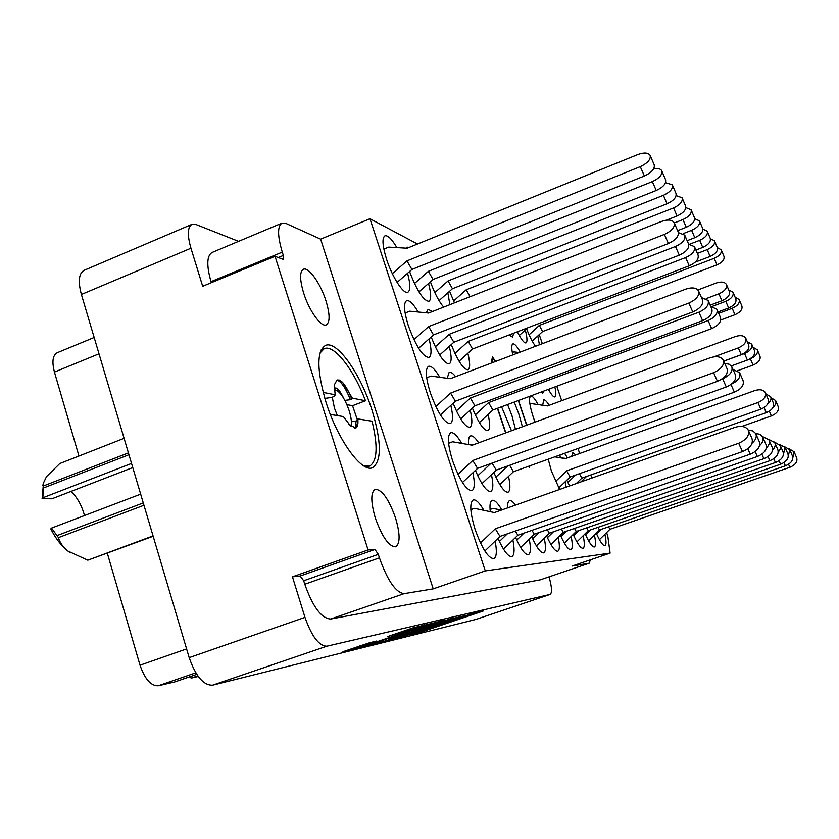 <?xml version="1.0" encoding="UTF-8"?>
<svg xmlns="http://www.w3.org/2000/svg" width="839" height="839" viewBox="0 0 839 839"><rect width="100%" height="100%" fill="white"/><g stroke="black" fill="none" stroke-linecap="round" stroke-linejoin="round"><path stroke-width="1.26" d="M417.78 627.918L424.293 625.359L387.45 636.633L413.228 627.803L430.858 623.66L365.259 645.894L342.973 651.714L369.506 642.768L376.847 641.006L360.309 646.911L374.446 642.601L417.78 627.918M452.064 618.301L417.004 629.974L412.673 630.991L415.221 630.058L444.093 620.189L433.008 623.157L365.206 646.208L385.961 640.765L452.064 618.301M303.645 293.031C299.701 279.628 299.596 271.71 303.361 269.256C308.616 266.571 320.634 283.613 325.983 300.918C329.989 314.3 330.094 322.27 326.298 324.85C321.243 327.577 309.098 310.734 303.645 293.031M375.348 518.124C370.702 501.963 370.639 492.346 375.169 489.294C381.934 489.441 388.709 498.943 395.494 517.799C400.213 533.887 400.276 543.557 395.704 546.808C389.044 546.776 382.259 537.222 375.348 518.124M372.076 410.355C360.812 374.194 337.037 340.089 325.501 345.427C316.565 351.163 316.712 370.009 325.931 401.965C337.603 439.846 361.913 473.144 372.61 467.669C381.745 461.188 381.567 442.08 372.076 410.355M575.816 454.874L572.701 452.682L571.695 456.353M483.883 510.332C479.509 502.792 475.965 499.32 473.227 499.939C469.431 502.834 470.081 512.713 475.157 529.598C482.047 548.633 488.267 558.313 493.835 558.659C496.636 557.169 497.066 551.307 495.146 541.082M501.837 509.944C497.821 502.981 494.591 499.782 492.147 500.338C490.144 501.208 489.525 504.994 490.291 511.685M515.513 505.099C513.017 501.712 511.024 500.243 509.514 500.694C508.067 501.271 507.427 503.673 507.595 507.91M526.798 501.103L524.564 501.9M461.691 443.37C457.161 435.63 453.511 432.075 450.753 432.714C447.135 435.41 447.743 444.733 452.578 460.705C459.699 480.244 466.138 490.238 471.906 490.689C474.696 489.137 475.01 483.159 472.871 472.777M478.681 442.824C475.273 437.675 472.556 435.389 470.532 435.944C468.854 436.658 468.193 439.521 468.54 444.565M489.536 438.828L488.004 439.395M548.192 459.216L551.422 471.067L559.644 489.462M567.468 457.874L564.595 453.312M559.98 454.969L560.242 457.769M439.804 377.267C435.095 369.296 431.351 365.636 428.551 366.297C425.111 368.793 425.698 377.602 430.292 392.704C437.654 412.767 444.313 423.076 450.26 423.643C453.039 422.027 453.238 415.934 450.847 405.384M455.598 376.659C452.913 373.24 450.774 371.782 449.169 372.296L447.177 378.284M538.135 404.587C534.852 398.556 532.366 395.725 530.678 396.081C528.528 397.927 529.419 405.048 533.352 417.423L535.041 422.122M549.157 405.31C546.745 401.357 544.91 399.542 543.672 399.878L542.707 405.247M418.189 312.014C413.312 303.77 409.453 299.984 406.611 300.656C403.36 302.994 403.926 311.3 408.299 325.595C415.903 346.171 422.772 356.816 428.907 357.508C431.655 355.841 431.718 349.622 429.086 338.872M432.546 311.479L428.068 309.371L426.285 312.821M520.222 352.086C516.981 346.287 514.538 343.56 512.891 343.927C511.423 344.703 511.391 348.374 512.786 354.918M527.144 349.454L525.906 349.926M396.868 247.599C391.792 239.052 387.817 235.119 384.954 235.801C381.881 237.982 382.427 245.827 386.59 259.345C392.285 277.216 403.664 294.657 407.817 292.276C410.554 290.535 410.47 284.201 407.576 273.252M409.212 247.39L407.209 247.169L406.17 248.155M451.288 618.857L385.772 641.101L405.164 636.014L466.4 615.302L451.288 618.857M475.87 619.434L212.571 685.19C203.52 685.463 195.718 676.276 189.184 657.629L81.393 294.468C77.922 281.422 78.803 273.378 84.047 270.347L191.932 224.349C187.527 227.044 187.191 235.004 190.946 248.229L202.692 286.267L275.024 256.304L368.08 549.954L292.454 576.844L304.977 617.378C311.709 636.413 318.998 646.02 326.853 646.208L550.164 594.411C552.261 592.795 551.894 586.943 549.042 576.854M410.869 634.483L421.241 632.029L483.201 611.023L472.273 613.571L410.869 634.483M238.58 241.338L196.085 224.548L191.932 224.349M275.024 256.304L283.351 259.408L283.341 255.434L282.282 252.109C277.468 235.759 277.373 226.1 281.988 223.122L286.047 223.478L320.634 239.157L369.968 218.738L485.267 570.908L610.11 553.111L572.219 566.021L589.167 563.221L590.446 559.812M589.167 563.221L540.285 579.822L330.671 619.035C321.41 618.427 312.779 606.828 304.777 584.248L303.697 580.766L300.163 576.015L292.454 576.844M528.486 466.316L529.556 467.753L529.776 465.844M497.412 408.32L505.623 432.924M495.618 361.441L492.441 356.911L491.276 363.098M526.798 425.153L518.502 400.465M596.246 533.164C600.084 541.711 603 545.906 604.971 545.728C606.387 544.941 606.356 541.124 604.888 534.296M578.553 481.324L579.088 482.572M548.391 389.348C551.328 394.708 553.499 397.235 554.904 396.91C556.173 396.207 556.152 392.883 554.862 386.936M497.978 538.355C503.631 550.877 508.266 556.949 511.874 556.561C514.412 555.208 514.747 549.702 512.902 540.054M515.555 537.495C520.862 549.262 525.162 554.978 528.434 554.642C530.741 553.394 531.003 548.213 529.22 539.089M531.706 536.677C536.719 547.773 540.715 553.163 543.693 552.87C545.811 551.716 546 546.818 544.28 538.177M546.609 535.901C551.349 546.378 555.072 551.485 557.809 551.223C559.739 550.164 559.875 545.528 558.208 537.306M560.41 535.156C564.888 545.088 568.381 549.933 570.887 549.702C572.67 548.716 572.754 544.322 571.139 536.488M573.205 534.453C577.463 543.892 580.735 548.496 583.042 548.286C584.689 547.374 584.731 543.19 583.168 535.722M585.129 533.793C589.167 542.76 592.25 547.154 594.379 546.965C595.91 546.116 595.91 542.12 594.39 534.988M475.398 470.396C481.576 484.701 486.683 491.727 490.721 491.497C493.259 490.07 493.5 484.47 491.455 474.664M493.825 472.42C499.635 485.833 504.365 492.441 508.025 492.231C510.332 490.93 510.5 485.645 508.539 476.384M566.094 487.176L565.098 481.859M566.87 480.139L569.534 485.959M453.144 403.276C459.782 419.301 465.351 427.303 469.85 427.271C472.367 425.793 472.504 420.077 470.239 410.114M472.399 408.132C478.649 423.129 483.799 430.627 487.858 430.606C490.165 429.253 490.238 423.863 488.088 414.445M431.204 336.984C438.252 354.666 444.261 363.633 449.232 363.885C451.739 362.354 451.76 356.523 449.274 346.381M451.256 344.588C457.905 361.127 463.464 369.517 467.942 369.737C470.239 368.342 470.207 362.847 467.858 353.25M540.694 392.212L542.823 393.145L543.808 391.047M409.568 271.511C416.973 290.755 423.401 300.698 428.876 301.316C431.361 299.733 431.256 293.776 428.54 283.446M430.407 281.81C434.592 293.241 439.017 301.673 443.674 307.105M449.893 304.662L447.848 292.801M449.589 291.259L454.476 302.858M509.105 334.96L512.566 337.173L513.646 333.219M517.359 331.793C521.239 339.512 524.113 343.214 525.98 342.91C527.5 341.934 527.27 337.624 525.287 329.989M526.609 328.783C529.703 336.754 532.681 342.574 535.534 346.266M539.435 344.777L537.799 335.957M610.11 553.111L607.814 536.194L606.597 532.597M539.246 334.625L542.33 343.675M556.792 386.213L561.711 400.675M577.977 448.487L579.686 453.49M369.968 218.738L417.518 244.013M485.267 570.908L433.207 588.863L404.136 593.645C395.819 592.649 387.587 580.724 379.427 557.862L378.316 554.338L374.939 549.44L368.08 549.954M211.334 282.691L211.008 281.652C206.425 265.439 206.782 255.717 212.089 252.466L281.988 223.122M433.207 588.863L320.634 239.157M78.95 456.028L54.441 372.076C51.777 361.735 52.689 355.296 57.188 352.747L94.167 337.477M196.777 674.367L174.785 681.929L158.193 685.788C150.926 685.998 144.874 679.139 140.019 665.201L107.35 553.321M197.784 675.846L191.103 678.143L190.443 676.549M198.245 676.475L191.103 678.143M403.999 636.172L462.897 616.277L403.999 636.172M388.226 639.192L412.264 631.62L388.226 639.192L387.975 638.406M721.309 250.001L723.952 256.304C724.739 259.524 722.421 262.376 716.999 264.862L542.581 331.552L532.199 341.106M717.366 247.683L721.204 249.739C721.98 252.948 719.652 255.801 714.209 258.307L539.33 325.396L529.084 334.792M542.581 331.552L539.33 325.396M522.403 426.757L518.827 413.942L514.255 402.049M501.586 406.758L511.486 430.774M515.44 429.316L511.947 415.599L507.595 404.524M495.304 361.567L493.374 358.809L492.084 358.798M518.303 400.539L526.598 425.216M491.885 362.857L492.692 358.568M505.844 432.84L497.632 408.236M320.026 352.999L324.242 348.646C334.205 344.179 353.838 369.716 365.479 400.748L352.548 405.688L357.372 419.909M365.479 400.748L352.359 398.158L350.419 399.689L344.85 400.381M324.85 398.42L331.625 397.424L334.446 396.333L335.212 394.781L323.172 392.411M335.212 394.781L334.195 385.111L337.026 379.973L339.774 380.119L343.172 383.077L352.359 398.158M334.321 388.897L335.17 387.996C337.372 387.66 340.194 391.079 343.654 398.252M351.384 421.776L355.715 421.094L357.099 420.57L357.708 418.934L357.697 419.647C357.571 424.052 356.638 426.925 354.887 428.247M357.708 418.934L357.813 418.892C358.316 424.135 357.603 427.208 355.652 428.11L348.825 424.23M341.924 381.818L342.574 382.511C345.689 385.898 348.762 391.456 351.793 399.165M336.544 380.203C340.561 380.539 345.186 387.031 350.419 399.689M357.099 420.57L357.278 423.653M355.715 421.094L355.862 427.261M350.167 425.457L343.329 416.553L330.346 414.445M357.813 418.892L372.044 421.199C378.148 446.421 377.309 461.398 369.527 466.127L363.497 465.708M352.548 405.688L346.895 404.65M714.576 241.055L717.324 247.599C718.132 250.903 715.73 253.85 710.109 256.44L695.29 262.135M527.616 327.86L519.278 335.485M710.392 238.685L714.461 240.783C715.258 244.076 712.846 247.023 707.204 249.623L697.387 253.409M707.35 231.48L710.224 238.276C711.063 241.663 708.556 244.715 702.736 247.411L695.93 250.032M702.862 229.057L707.235 231.186C708.064 234.563 705.547 237.615 699.695 240.321L689.7 244.191M699.6 221.181L702.6 228.26C703.46 231.753 700.859 234.899 694.807 237.71L687.141 240.688M694.702 218.717L699.464 220.867C700.324 224.349 697.712 227.495 691.63 230.326L683.229 233.599M691.252 210.096L694.388 217.479C695.279 221.066 692.574 224.328 686.271 227.264L677.639 230.641M685.841 207.6L691.105 209.771C691.986 213.347 689.27 216.609 682.946 219.556L674.283 222.954M682.233 198.119L685.526 205.849C686.438 209.54 683.617 212.917 677.063 215.98L666.418 220.164M676.161 195.623L682.086 197.773C682.988 201.454 680.146 204.831 673.56 207.925L466.222 289.759L453.595 301.002M470.081 296.723L466.222 289.759M672.459 185.157L675.93 193.243C676.874 197.039 673.927 200.552 667.078 203.762L452.452 288.721L439.038 300.614M665.516 182.692L672.301 184.79C673.235 188.565 670.267 192.079 663.397 195.319L448.068 280.908L434.822 292.612M452.452 288.721L448.068 280.908M661.845 171.062L665.505 179.546C666.47 183.458 663.387 187.107 656.224 190.484L433.039 279.492L418.944 291.888M653.728 168.733C657.807 168.062 660.461 168.712 661.677 170.663C662.632 174.564 659.517 178.214 652.333 181.612L428.383 271.312L414.466 283.519M433.039 279.492L428.383 271.312M650.256 155.676L654.137 164.612C655.133 168.639 651.882 172.435 644.394 176.001L411.918 269.455L397.088 282.407M383.843 249.089L388.709 247.106L407.167 248.218L637.63 154.628C643.891 152.362 648.033 152.583 650.078 155.267C651.064 159.274 647.792 163.07 640.272 166.657L406.978 260.877L392.327 273.619M411.918 269.455L406.978 260.877M739.274 299.796L741.865 305.941C742.725 309.318 740.418 312.255 734.943 314.73L720.743 320.026M550.248 388.656L548.769 390.041M735.132 297.258L739.159 299.502C740.019 302.879 737.701 305.816 732.206 308.301L718.677 313.367M733.129 292.528L735.824 298.904C736.705 302.386 734.314 305.406 728.64 307.986L718.069 311.951M728.734 289.937L733.003 292.224C733.884 295.695 731.482 298.726 725.787 301.316L711.891 306.539M726.532 284.736L729.343 291.364C730.266 294.94 727.78 298.076 721.897 300.761L710.161 305.176M697.912 289.969L716.066 283.079C721.183 281.401 724.623 281.852 726.396 284.421C727.308 287.987 724.812 291.123 718.908 293.818L706.249 298.6M512.304 352.527L513.919 351.908L519.11 352.506M694.64 247.054L698.027 254.899C699.086 258.957 696.16 262.586 689.228 265.795L472.546 349.003L459.08 361.221M688.662 244.17L694.472 246.645C695.521 250.693 692.563 254.322 685.62 257.552L468.214 341.389L454.937 353.387M472.546 349.003L468.214 341.389M684.928 235.57L688.494 243.803C689.595 247.998 686.522 251.773 679.286 255.14L453.847 342.26L439.699 355.012M678.436 232.644L684.739 235.14C685.83 239.314 682.736 243.1 675.468 246.488L449.253 334.289L435.305 346.811M453.847 342.26L449.253 334.289M674.325 223.038L678.09 231.69C679.233 236.021 676.014 239.964 668.421 243.52L433.511 334.918L418.609 348.248M405.101 313.02L409.747 311.185L428.572 313.041L661.426 221.475C667.729 219.294 671.966 219.661 674.116 222.576C675.248 226.897 671.997 230.84 664.383 234.417L428.635 326.56L413.931 339.659M433.511 334.918L428.635 326.56M757.418 350.062L759.956 356.061C760.889 359.606 758.592 362.616 753.065 365.091L737.691 370.681M753.065 347.325L757.292 349.758C758.225 353.303 755.918 356.313 750.37 358.788L749.437 359.134M751.87 344.514L754.502 350.723C755.478 354.383 753.097 357.498 747.371 360.067L731.335 365.909M747.255 341.693L751.734 344.179C752.698 347.839 750.307 350.954 744.56 353.534L723.721 361.158M745.923 338.557L748.661 345.007C749.667 348.783 747.203 352.002 741.256 354.677L723.69 361.106M529.902 404.136L531.349 403.601L547.468 405.929L735.279 336.565C740.428 334.939 743.931 335.495 745.777 338.211C746.773 341.976 744.287 345.207 738.33 347.891L713.937 356.848M717.093 309.706L720.397 317.31C721.571 321.641 718.666 325.396 711.661 328.594L492.871 410.009L479.342 422.562M710.738 306.487L716.905 309.255C718.069 313.576 715.143 317.331 708.116 320.55L488.592 402.584L475.283 414.886M492.871 410.009L488.592 402.584M708.305 300.907L711.776 308.867C713.014 313.356 709.962 317.278 702.631 320.634L474.916 405.803L460.705 418.913M701.477 297.614L708.095 300.425C709.322 304.903 706.249 308.825 698.887 312.202L470.385 398.043L456.406 410.9M474.916 405.803L470.385 398.043M698.709 291.301L702.369 299.649C703.659 304.305 700.46 308.406 692.773 311.94L455.388 401.22L440.402 414.948M426.684 377.749L431.057 376.071L450.249 378.704L685.547 289.214C691.892 287.106 696.202 287.63 698.478 290.776C699.757 295.422 696.538 299.523 688.819 303.078L450.564 393.092L435.829 406.558M455.388 401.22L450.564 393.092M775.739 400.832L778.214 406.663C779.232 410.386 776.945 413.48 771.366 415.945L741.76 426.422M586.524 476.468L580.882 481.943M771.167 397.875L775.603 400.497C776.484 402.689 775.656 404.954 773.097 407.282M592.198 477.936L590.614 475.021M770.8 397.025L773.369 403.066C774.428 406.915 772.058 410.114 766.28 412.673L581.867 478.125L576.215 483.6M575.544 475.084L567.888 482.488M765.944 393.973L770.653 396.669C771.607 399.081 770.601 401.535 767.633 404.041M560.63 457.832L565.947 458.419M581.867 478.125L579.434 473.699M765.504 392.946L768.188 399.207C769.279 403.181 766.825 406.506 760.826 409.17L570.101 477.024L558.764 487.973M554.81 456.836L565.318 458.65L754.691 390.617C759.872 389.044 763.427 389.695 765.346 392.568C766.437 396.532 763.972 399.857 757.953 402.531L566.671 470.836L555.523 481.555M570.101 477.024L566.671 470.836M739.83 373.145L743.029 380.487C744.34 385.091 741.456 388.981 734.366 392.159L513.437 471.728L499.855 484.627M507.616 466.023L495.88 477.129M733.076 369.569L739.61 372.642C740.931 377.005 738.236 380.822 731.524 384.084M513.437 471.728L509.672 465.278M731.986 367.094L735.352 374.771C736.726 379.553 733.706 383.622 726.28 386.968L496.258 470.123L481.974 483.621M490.7 463.61L477.758 475.786M724.718 363.413L729.091 364.199L731.744 366.559C733.118 371.331 730.077 375.4 722.62 378.767L721.918 379.018M471.015 444.995L473.227 444.827M496.258 470.123L492.084 463.097M723.417 360.476L726.973 368.52C728.42 373.512 725.242 377.77 717.46 381.294L477.538 468.382L462.488 482.53M448.592 443.286L452.63 441.786L472.2 445.205L709.983 357.854C716.37 355.83 720.764 356.523 723.155 359.9C724.592 364.871 721.404 369.139 713.58 372.684L472.787 460.496L458.01 474.329M477.538 468.382L472.787 460.496M794.25 452.106L796.651 457.769C797.753 461.67 795.487 464.848 789.856 467.302L609.932 529.294L599.434 539.687M600.955 529.451L596.529 533.824M789.258 448.896L794.093 451.739L792.855 457.549M609.932 529.294L608.579 526.829M789.929 450.082L792.436 455.944C793.579 459.982 791.229 463.275 785.388 465.823L599.476 529.965L588.548 540.756M590.278 529.996L585.517 534.684M784.664 446.768L789.761 449.694L788.356 455.871M599.476 529.965L598.008 527.332M785.304 447.911L787.915 453.983C789.1 458.157 786.667 461.576 780.606 464.229L588.265 530.699L576.886 541.9M578.858 530.573L573.719 535.618M779.735 444.481L785.126 447.502L783.511 454.077M588.265 530.699L586.681 527.867M780.322 445.572L783.039 451.864C784.287 456.206 781.759 459.762 775.446 462.52L576.246 531.475L564.374 543.137M566.608 531.171L561.05 536.614M774.418 442.027L780.322 445.572L780.249 449.085L778.267 452.179M576.246 531.475L574.516 528.434M774.953 443.055L777.795 449.589C779.095 454.088 776.463 457.79 769.887 460.684L563.315 532.314L550.898 544.459M553.446 531.8L547.406 537.694M768.671 439.374L774.754 442.573C775.802 444.974 775.079 447.502 772.572 450.155M563.315 532.314L561.417 529.031M769.143 440.328L772.111 447.114C773.485 451.802 770.737 455.661 763.878 458.681L549.356 533.216L536.362 545.895M539.267 532.45L532.681 538.858M762.431 436.521L768.923 439.814C770.066 442.415 769.216 445.142 766.364 447.995M549.356 533.216L547.28 529.661M762.84 437.36L765.944 444.439C767.391 449.316 764.528 453.354 757.355 456.521L534.254 534.202L520.61 547.458M523.935 533.143L516.73 540.117M755.645 433.417L759.945 434.34L762.599 436.804C763.836 439.657 762.829 442.614 759.568 445.677M534.254 534.202L531.968 530.342M755.97 434.13L759.232 441.513C760.763 446.61 757.764 450.826 750.244 454.161L517.852 535.261L503.505 549.146M507.312 533.856L499.394 541.491M748.231 430.05L752.856 430.952L755.708 433.532C757.061 436.668 755.855 439.888 752.101 443.191M490.06 509.472L493.101 508.392L501.355 510.122M517.852 535.261L515.324 531.056M748.461 430.596L751.901 438.315C753.516 443.653 750.37 448.078 742.473 451.592L499.992 536.425L484.858 551.003M470.836 509.651L474.486 508.35L494.433 512.566L734.744 427.429C741.183 425.488 745.651 426.338 748.178 429.956C749.783 435.273 746.616 439.699 738.687 443.244L495.304 528.78L480.485 543.001M499.992 536.425L495.304 528.78M337.341 415.578L334.446 408.111L332.244 397.183M334.457 390.166L337.142 390.67C341.683 393.942 345.689 400.602 349.16 410.67C351.268 417.486 351.877 422.688 351.006 426.275M334.394 389.611L336.502 390.355M143.962 505.256L58.436 537.631L51.536 528.088L140.669 494.15M57.146 535.555L143.27 502.918M128.965 454.728L43.46 487.983L42.831 497.779L42.118 498.67L43.513 482.803M43.46 487.983L43.555 485.917L128.419 452.882M124.099 438.325L59.779 463.548L46.491 476.636L43.492 482.907L43.555 485.917M51.536 528.088L50.801 528.916C55.741 538.628 61.457 546.011 67.938 551.066L87.801 560.19L153.065 535.901M58.436 537.631C59.768 542.539 62.935 547.007 67.938 551.066L69.092 551.905M70.476 552.817L69.06 551.884M153.17 536.268L87.801 560.19M132.772 467.564L51.924 498.796L42.118 498.67M71.074 491.392C77.314 497.443 81.782 505.487 84.487 515.534M131.555 463.432L42.831 497.779M212.571 685.19L326.853 646.208M475.629 619.518L550.069 594.442M81.393 294.468L190.946 248.229M189.184 657.629L304.977 617.378M540.285 579.822L589.009 563.252M300.163 576.015L374.939 549.44M303.697 580.766L378.316 554.338M304.777 584.248L379.427 557.862M330.671 619.035L404.136 593.645M211.008 281.652L282.282 252.109M278.202 257.552L283.341 255.434M99.012 353.806L54.441 372.076M186.604 648.925L140.019 665.201M195.812 672.836L158.193 685.788M421.031 631.358L421.241 632.029M416.647 632.763L416.857 633.414M400.193 636.151L400.602 637.451M446.358 620.524L446.6 621.248M409.086 633.141L409.317 633.865M380.749 640.86L381.189 642.265M414.969 629.271L415.221 630.058M411.655 630.393L412.054 631.652M407.607 631.757L407.89 632.658M402.825 633.382L403.066 634.169M366.769 643.586L367.031 644.415M410.628 628.694L410.9 629.544M399.364 632.512L399.637 633.361M394.351 634.211L394.582 634.945M359.784 645.936L360.267 647.456M716.999 264.862L714.209 258.307M710.109 256.44L707.204 249.623M702.736 247.411L699.695 240.321M694.807 237.71L691.63 230.326M686.271 227.264L682.946 219.556M677.063 215.98L673.56 207.925M667.078 203.762L663.397 195.319M656.224 190.484L652.333 181.612M644.394 176.001L640.272 166.657M734.943 314.73L732.206 308.301M728.64 307.986L725.787 301.316M721.897 300.761L718.908 293.818M689.228 265.795L685.62 257.552M679.286 255.14L675.468 246.488M668.421 243.52L664.383 234.417M753.065 365.091L750.37 358.788M747.371 360.067L744.56 353.534M741.256 354.677L738.33 347.891M711.661 328.594L708.116 320.55M702.631 320.634L698.887 312.202M692.773 311.94L688.819 303.078M771.366 415.945L769.332 411.183M766.28 412.673L764.077 407.555M760.826 409.17L757.953 402.531M734.366 392.159L730.968 384.503M726.28 386.968L722.62 378.767M717.46 381.294L713.58 372.684M789.856 467.302L788.555 464.271M785.388 465.823L783.983 462.562M780.606 464.229L779.064 460.716M775.446 462.52L773.778 458.713M769.887 460.684L768.063 456.531M763.878 458.681L761.875 454.161M757.355 456.521L755.142 451.571M750.244 454.161L747.801 448.718M742.473 451.592L738.687 443.244M424.67 624.73L424.849 625.275M475.755 619.476L550.164 594.411M401.294 635.773L401.587 636.707M412.4 630.141L412.673 630.991M381.336 640.66L381.64 641.636M411.844 630.32L412.264 631.61M359.983 645.862L360.309 646.911M324.242 348.646L321.201 349.842M343.172 383.077L342.574 382.511M357.508 422.269L357.697 419.647M369.527 466.127L366.475 467.26M42.82 485.424L43.492 482.907"/></g></svg>
